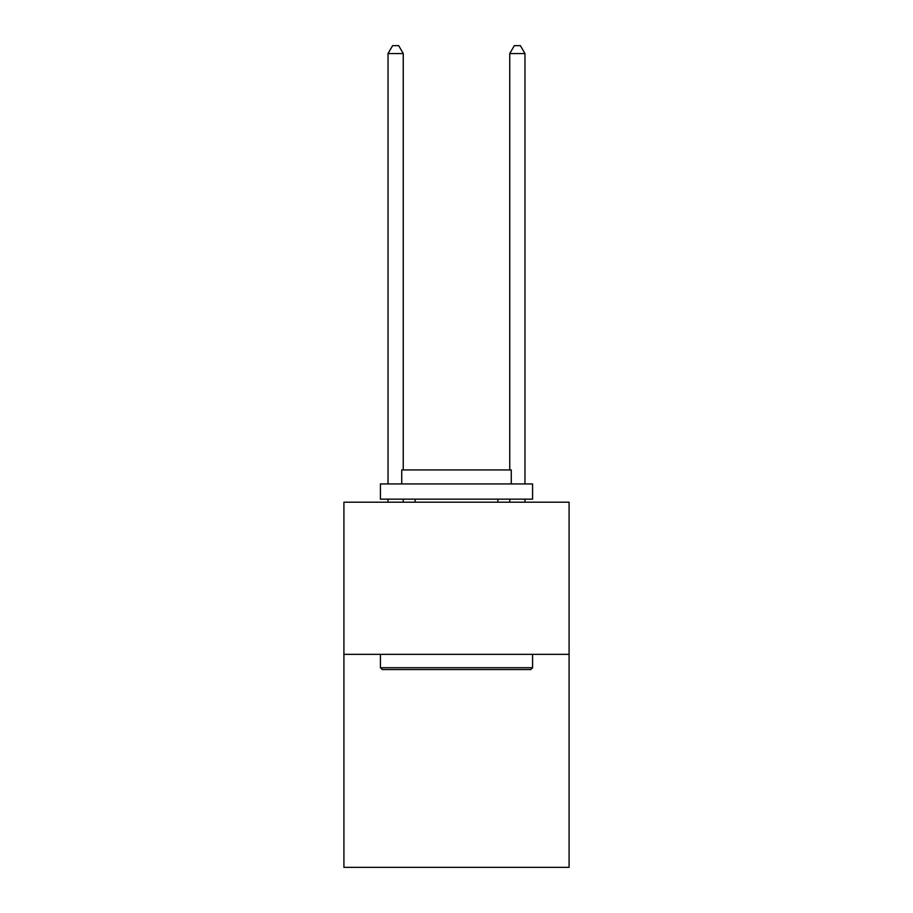 <?xml version="1.0" encoding="UTF-8"?>
<svg xmlns="http://www.w3.org/2000/svg" width="913" height="913" viewBox="0 0 913 913"><rect width="100%" height="100%" fill="white"/><g stroke="black" fill="none" stroke-linecap="round" stroke-linejoin="round"><path stroke-width="1.37" d="M569.084 654.347L569.084 867.35L343.916 867.35L343.916 502.207L569.084 502.207L569.084 654.347L343.916 654.347M382.25 669.56L380.424 667.734L532.576 667.734L530.75 669.56L382.25 669.56M532.576 483.947L532.576 499.16L380.424 499.16L380.424 483.947L532.576 483.947M401.731 483.947L401.731 469.944L511.269 469.944L511.269 483.947M532.576 654.347L532.576 667.734M380.424 654.347L380.424 667.734M497.882 499.16L497.882 502.207M415.118 499.16L415.118 502.207M524.964 502.207L524.964 499.16M524.964 483.947L524.964 53.559L509.751 53.559L509.751 469.944M509.751 499.16L509.751 502.207M509.751 53.559L514.316 45.65L520.399 45.65L524.964 53.559M403.249 502.207L403.249 499.16M403.249 469.944L403.249 53.559L388.036 53.559L388.036 483.947M388.036 502.207L388.036 499.16M388.036 53.559L392.601 45.65L398.684 45.65L403.249 53.559"/></g></svg>
